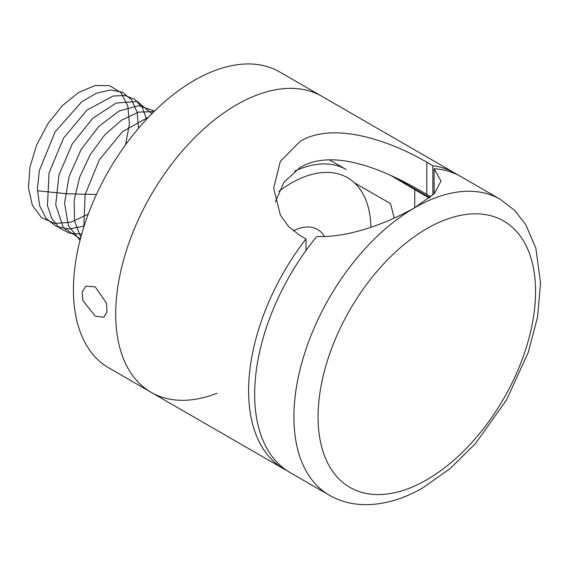 <?xml version="1.0" encoding="UTF-8"?>
<svg xmlns="http://www.w3.org/2000/svg" width="569" height="569" viewBox="0 0 569 569"><rect width="100%" height="100%" fill="white"/><g stroke="black" fill="none" stroke-linecap="round" stroke-linejoin="round"><path stroke-width="0.85" d="M324.55 236.533A53.394 30.826 120 0 0 293.255 230.85M95.236 316.144L82.946 300.667L82.149 291.826L85.926 286.157L95.236 286.847L106.382 302.978L107.036 311.904L103.871 317.232L95.236 316.144M370.917 227.259A113.195 65.357 120 0 0 290.894 183.303A113.195 65.357 120 0 0 278.888 191.284M287.068 470.691A170.864 98.65 -60 0 1 283.995 469.041A170.864 98.65 -60 0 1 306.001 238.952L299.955 235.459L288.632 226.583L280.339 215.075L273.682 188.04L280.353 161.383L299.955 141.446C334.501 120.457 392.454 141.987 426.814 162.222L432.86 165.707A170.864 98.65 -60 0 1 454.859 173.097L279.671 71.95A170.864 98.65 120 0 0 194.242 80.414A170.864 98.65 120 0 0 82.619 230.978A170.864 98.65 120 0 0 108.807 367.894L151.098 392.311A170.864 98.65 -60 0 1 124.903 255.396A170.864 98.65 -60 0 1 236.526 104.824A170.864 98.65 -60 0 1 321.962 96.367A170.864 98.65 120 0 0 236.526 104.824A170.864 98.65 120 0 0 124.903 255.396A170.864 98.65 120 0 0 151.098 392.311A170.864 98.65 120 0 0 216.917 393.321M294.621 171.155A119.604 69.055 -60 0 1 346.165 169.526L329.465 159.889M275.346 201.931L284.031 182.165L299.955 167.606C335.44 146.148 391.977 173.659 426.814 194.449L430.847 196.774M454.859 173.097A170.864 98.65 -60 0 1 457.825 174.932M432.86 165.707L432.86 195.018M306.001 250.524L306.001 238.952M390.903 175.544L429.232 198.097M414.737 189.306L414.737 207.713C388.876 222.337 349.231 238.055 316.819 236.441A170.864 98.65 -60 0 0 290.041 472.526L329.302 495.194A170.864 98.65 -60 0 1 303.113 358.278A170.864 98.65 -60 0 1 414.737 207.713L434.332 193.609L441.011 181.063L434.119 168.723L434.119 193.823M434.119 168.723A170.864 98.65 -60 0 1 460.897 176.582L500.165 199.25A170.864 98.65 -60 0 0 414.737 207.713M354.323 182.734L390.569 203.659L394.203 218.126M38.144 190.835L67.526 193.816L96.438 194.477M125.571 144.782L129.412 123.886L127.805 105.891L120.962 92.683L109.632 85.649L95.037 85.549L78.735 92.42L62.448 105.585L47.91 123.701L36.672 144.931L29.937 167.115L28.45 187.99L32.419 205.423L41.466 217.65L54.724 223.439L70.855 222.209L88.259 214.122M138.516 128.31L137.157 112.271L131.645 99.909L122.449 92.256L110.358 89.966L96.389 93.238L81.716 101.815L55.136 131.823L39.353 170.558L37.376 189.377L39.695 205.8L46.167 218.496L56.295 226.455L69.297 229.044L84.134 226.071M146.603 119.22L142.264 107.491L134.846 99.404L124.867 95.5L113.011 96.047L86.936 110.13L63.543 138.125L49.069 172.905L47.447 205.594L51.786 218.475L59.29 227.863L69.482 233.183L81.723 234.072M151.887 113.715L137.314 101.481L116.104 103.067L92.783 118.224L72.277 143.893L58.97 174.875L55.719 204.854L63.351 227.728L80.414 238.866M154.555 111.069L138.751 105.642L119.099 111.019L98.807 126.396L81.182 149.391L69.098 176.418L64.567 203.254L68.387 225.708L80.051 240.267M154.035 111.574L138.601 112.129L121.503 120.208L104.724 134.938L90.194 154.704L79.596 177.308L74.169 200.26L74.582 221.014L80.834 237.28M148.566 117.136L122.513 131.624L99.319 159.832L85.13 194.612L83.799 227.109M426.814 194.449L426.814 162.222M426.814 228.638A153.779 88.785 120 0 0 318.078 416.977A153.779 88.785 120 0 0 426.814 479.759A153.779 88.785 120 0 0 535.55 291.42A153.779 88.785 120 0 0 426.814 228.638M151.098 392.311L283.995 469.041M329.302 495.194C339.821 501.189 351.358 504.347 363.925 504.66C383.442 504.923 403.229 499.233 423.279 487.583L450.278 468.451L475.513 443.521L506.488 400.035L528.366 352.147L537.598 316.769L540.55 282.871L535.863 248.184L525.699 224.549L514.404 210.167L500.165 199.25M394.744 177.357L429.837 197.614"/></g></svg>

